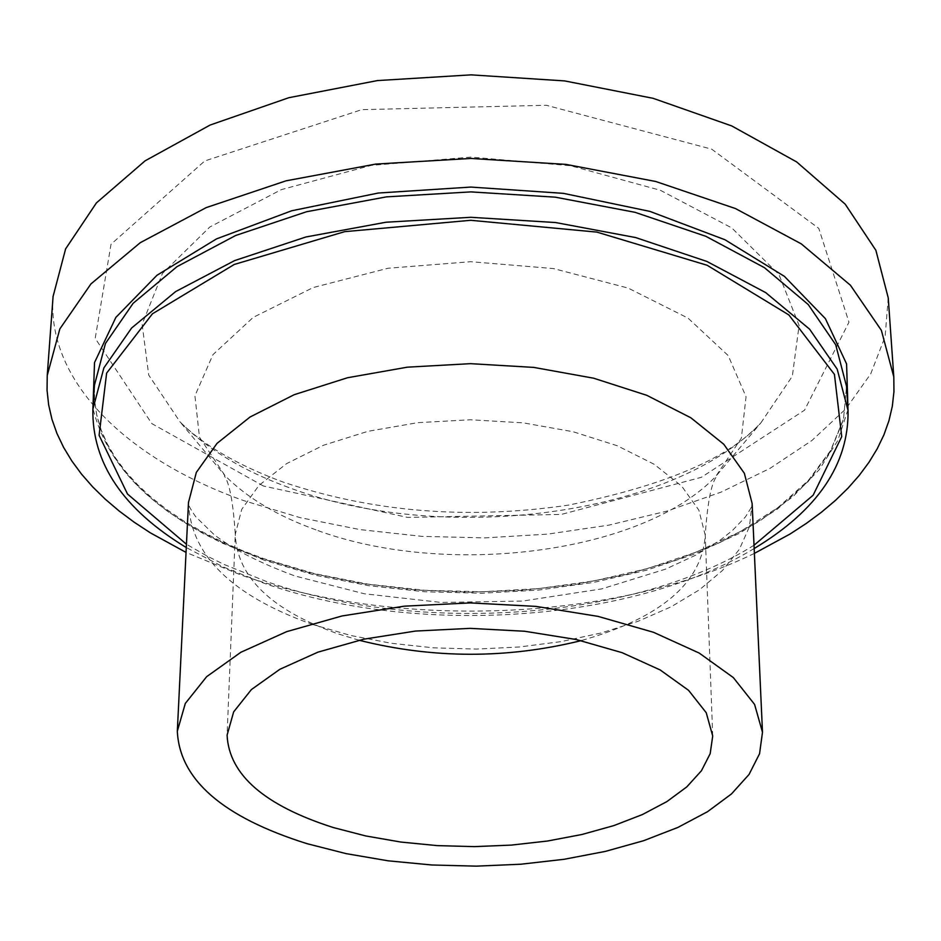 <?xml version="1.0" encoding="UTF-8"?>
<svg xmlns="http://www.w3.org/2000/svg" width="941" height="941" viewBox="0 0 941 941"><rect width="100%" height="100%" fill="white"/><g stroke="black" fill="none" stroke-linecap="round" stroke-linejoin="round"><path stroke-width="0.71" stroke-dasharray="4.71 3.53" d="M754.388 553.39C613.885 621.66 398.008 630.023 240.92 574.986L186.047 552.402M754.176 548.532C631.811 622.766 415.863 636.798 263.739 583.126L222.888 566.8L186.283 547.544M888.245 297.909L885.105 336.631L870.707 373.883L845.959 408.747L811.989 440.447L769.997 468.383L721.265 492.049L667.087 511.069L608.768 525.16L547.591 534.135L484.862 537.887L421.85 536.358L359.815 529.571L300.061 517.621L243.86 500.659C127.247 459.373 46.615 381.458 53.084 296.45M848.006 409.594L837.808 440.541L819.117 469.841L792.663 496.919L759.352 521.255L720.1 542.451L675.873 560.177L627.682 574.175L576.527 584.255L523.384 590.278L469.277 592.195L415.193 589.96L362.132 583.608L311.083 573.234L263.045 558.942C165.887 524.278 109.18 474.064 92.936 408.276M359.039 640.245L337.831 633.787C271.173 610.062 236.979 576.915 235.274 534.37L241.708 509.387L258.963 485.403L286.57 463.642L323.445 445.269L367.907 431.331L417.78 422.662L470.453 419.768L523.114 422.838L572.951 431.696L617.367 445.787L654.171 464.278L681.696 486.144L698.869 510.187L705.232 535.182C702.115 582.926 660.735 618.072 581.091 640.633M264.55 560.318L222.147 543.063L202.621 533.206L184.377 522.584L167.522 511.234L152.16 499.2L138.386 486.521L126.306 473.264L116.025 459.479L107.627 445.222L101.205 430.59L96.817 415.628L94.547 400.443L94.465 385.092L94.547 400.125L96.77 415.016L101.075 429.696L107.392 444.105L115.684 458.185L125.859 471.829L137.857 485.003L151.56 497.624L166.875 509.634L183.707 520.973L201.95 531.606L221.488 541.463L242.213 550.532L263.998 558.754L314.694 573.681L368.719 584.255L424.897 590.301L482.027 591.76L538.911 588.584L594.371 580.832L647.208 568.623L696.222 552.132L740.214 531.641L778.019 507.528L808.484 480.286L830.597 450.551L843.501 419.016L846.559 386.41L843.442 419.698L830.303 451.762L807.943 481.804L777.301 509.175L739.438 533.3L695.458 553.755L646.538 570.199L593.853 582.361L538.57 590.078L481.886 593.218L424.956 591.771L368.978 585.737L315.117 575.198L264.55 560.318M263.374 485.991L151.819 423.603L95.206 338.348L111.026 244.26L204.75 160.958L361.826 109.65L546.333 105.274L711.678 149.16L818.788 228.392L848.97 322.187L804.531 410.194L701.398 477.299L561.377 514.421L407.629 517.421L263.374 485.991M312.988 624.612C231.945 595.841 190.447 555.131 188.482 502.494C187.624 503.976 190.07 508.752 195.799 516.821L213.948 534.476C232.627 549.097 259.634 562.93 294.98 575.986L364.261 593.759L441.153 602.452L522.537 601.064L601.734 588.89L665.616 569.117L695.975 555.037L720.124 540.193L732.38 530.536L745.448 516.903L750.977 508.022L752.13 503.47L749.412 526.772L739.391 549.262L722.559 570.411L699.539 589.736L671.074 606.827L637.951 621.342L601.04 632.999L561.212 641.597L519.408 646.985L476.534 649.078L433.53 647.831L391.327 643.279L350.84 635.504L312.988 624.612M754.023 545.239C633.858 620.272 417.792 635.022 266.15 581.397L223.97 564.412L207.255 556.143L186.436 544.251M288.605 487.462C243.096 470.829 206.891 448.963 179.99 421.85L148.725 375.071L142.126 324.28L162.475 273.431L209.796 227.016L281.288 189.647L371.142 165.404L470.912 157.1L570.646 165.745L660.406 190.305L731.78 227.922L778.936 274.501L799.097 325.421L792.334 376.188L760.893 422.862C671.415 516.644 441.988 545.392 288.605 487.462M316 529.877C277.548 516.033 247.201 497.93 224.97 475.581L199.468 437.189L194.928 395.796L212.948 354.663L253.223 317.376L313.2 287.534L387.986 268.267L470.723 261.692L553.437 268.561L628.165 288.087L688.036 318.129L728.181 355.557L746.048 396.761L741.367 438.13L715.736 476.44C642.091 553.873 445.693 578.268 316 529.877M712.713 736.015L705.232 535.182C707.42 503.435 711.125 483.992 716.336 476.828L715.736 476.44L760.893 422.862C728.852 458.279 664.699 485.697 568.446 505.117C467.924 519.914 372.683 512.186 282.735 481.933C237.32 465.03 203.068 444.999 179.99 421.85L224.97 475.581L224.37 475.97C229.557 483.145 233.192 502.612 235.274 534.37L227.087 735.168"/><path stroke-width="1.41" d="M186.047 552.402L150.36 532.853L134.116 522.173L119.037 510.916L105.192 499.13L92.653 486.85L81.491 474.088L71.787 460.902L63.576 447.34L56.942 433.436L51.943 419.239L48.638 404.806L47.05 390.197L47.238 375.471L59.836 328.915L90.971 283.888L140.256 242.696L206.185 207.62L286.005 180.837L375.835 164.063L470.9 158.453L565.953 164.393L655.724 181.484L735.45 208.549L801.25 243.848L850.405 285.217L881.376 330.338L893.809 376.941L893.95 391.679L892.315 406.277L888.951 420.698L883.905 434.871L877.224 448.763L868.966 462.302L859.215 475.44L848.006 488.167L835.432 500.412L821.54 512.151L806.413 523.349L790.134 533.97L754.388 553.39M333.314 827.551C264.468 805.543 229.051 774.749 227.087 735.168L233.639 711.914L251.388 689.565L279.865 669.286L317.952 652.148L363.955 639.151L415.557 631.058L470.088 628.365L524.596 631.246L576.186 639.515L622.13 652.678L660.17 669.945L688.565 690.329L706.244 712.737L712.713 736.015L710.173 753.694L701.421 770.773L686.836 786.852L666.957 801.556L642.374 814.577L613.779 825.622L581.891 834.502L547.486 841.031L511.351 845.1L474.311 846.629L437.177 845.606L400.748 842.03L365.861 835.973L333.314 827.551M186.283 547.544C123.071 509.175 91.936 463.066 92.877 409.194L103.886 367.872L131.634 327.986L175.685 291.557L234.603 260.61L305.872 236.991L386.022 222.229L470.806 217.3L555.566 222.535L635.669 237.567L706.856 261.433L765.656 292.58L809.589 329.174L837.196 369.154L848.053 410.511C848.806 464.384 817.517 510.387 754.176 548.532M306.978 843.654C222.911 817.247 179.684 779.771 177.32 731.239L185.318 703.433L206.667 676.661L240.861 652.278L286.676 631.646L342.077 615.955L404.324 606.169L470.135 602.91L535.923 606.392L598.135 616.402L653.477 632.281L699.222 653.078L733.333 677.579L754.588 704.421L762.492 732.263L759.552 753.741L749.048 774.455L731.486 793.922L707.538 811.695L677.955 827.398L643.597 840.713L605.322 851.405L564.071 859.298L520.785 864.226L476.393 866.143L431.86 864.991L388.151 860.815L346.206 853.652L306.978 843.654M47.238 375.471L53.084 296.45L65.623 248.871L96.441 202.88L145.126 160.817L210.172 125.024L288.863 97.699L377.388 80.585L471.053 74.857L564.694 80.914L653.16 98.334L731.757 125.941L796.674 161.946L845.218 204.185L875.871 250.282L888.245 297.909L893.809 376.941M92.936 408.276L94.512 362.603L115.861 317.411L156.971 275.266L216.524 238.885L291.71 210.772L378.282 193.034L470.853 187.071L563.4 193.352L649.913 211.396L725.005 239.767L784.429 276.372L825.398 318.646L846.582 363.92L848.006 409.594M581.091 640.633C507.046 658.935 433.025 658.806 359.039 640.245M92.877 409.194L94.465 385.092L105.451 343.489L133.116 303.32L177.002 266.644L235.673 235.485L306.637 211.725L386.433 196.869L470.853 191.893L555.237 197.163L634.987 212.301L705.868 236.309L764.433 267.667L808.19 304.496L835.714 344.759L846.559 386.41L848.053 410.511M177.32 731.239L188.482 502.494L196.351 472.358L217.042 443.364L250.059 417.004L294.192 394.702L347.488 377.753L407.324 367.178L470.547 363.661L533.759 367.402L593.548 378.176L646.785 395.314L690.847 417.78L723.782 444.258L744.366 473.311L752.13 503.47L762.492 732.263M186.436 544.251L127.506 494.037L99.099 435.307L106.627 373.118L152.418 313.812L234.297 264.445L344.665 231.662L470.794 220.3L596.888 232.109L707.138 265.268L788.852 314.929L834.432 374.389L841.736 436.6L813.13 495.225L754.023 545.239"/></g></svg>
